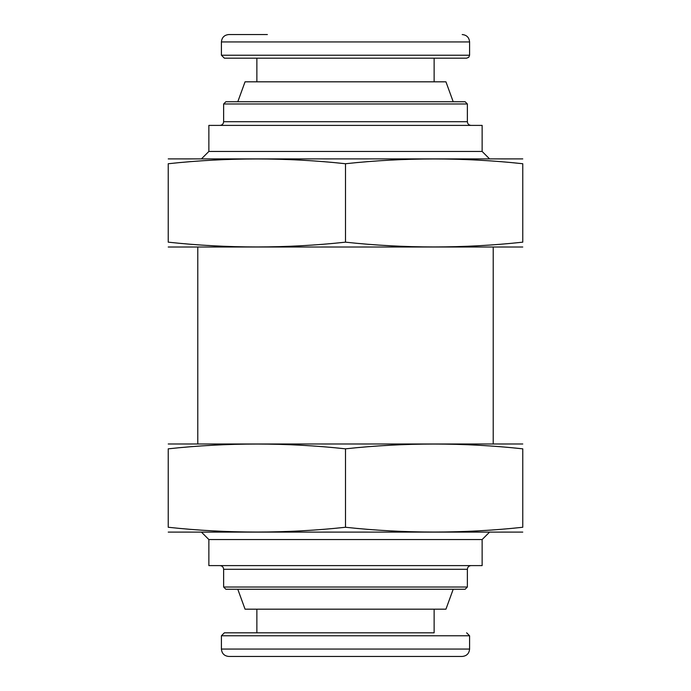 <?xml version="1.0" encoding="UTF-8"?>
<svg xmlns="http://www.w3.org/2000/svg" width="691" height="691" viewBox="0 0 691 691"><rect width="100%" height="100%" fill="white"/><g stroke="black" fill="none" stroke-linecap="round" stroke-linejoin="round"><path stroke-width="1.04" d="M267.374 34.55L228.799 34.55C224.316 34.991 221.854 37.452 221.414 41.935L221.414 55.228L224.368 58.182L466.632 58.182L468.74 57.301L469.586 55.228L221.414 55.228M256.871 58.182L256.871 81.823M453.21 101.758L445.945 81.823L245.055 81.823L237.79 101.758L465.155 101.758L225.845 101.758L223.634 103.978L223.634 121.702C223.409 123.948 222.182 125.175 219.937 125.399M208.863 151.45L482.137 151.45L482.137 125.399L208.863 125.399L208.863 151.45L201.677 158.636M197.781 247.266L197.781 443.734M489.323 532.364L482.137 539.55L208.863 539.55L201.677 532.364M482.137 539.55L482.137 565.601L208.863 565.601L208.863 539.55M471.063 565.601C468.818 565.825 467.591 567.052 467.366 569.298L223.634 569.298C223.409 567.052 222.182 565.825 219.937 565.601M223.634 569.298L223.634 587.022L225.845 589.242L465.155 589.242L467.366 587.022L223.634 587.022M453.21 589.242L237.79 589.242L245.055 609.177L445.945 609.177L453.21 589.242M434.129 609.177L434.129 632.818L256.871 632.818L256.871 609.177M434.129 632.818L224.368 632.818L221.414 635.772L221.414 649.065C221.854 653.548 224.316 656.009 228.799 656.45L462.201 656.45C466.684 656.009 469.146 653.548 469.586 649.065L221.414 649.065M168.233 247.007L522.767 247.007M522.767 242.17C522.767 248.535 522.767 248.535 522.767 242.17C463.678 248.535 404.589 248.535 345.5 242.17C286.411 248.535 227.322 248.535 168.233 242.17C168.233 248.535 168.233 248.535 168.233 242.17L168.233 163.732C168.233 157.367 168.233 157.367 168.233 163.732C227.322 157.367 286.411 157.367 345.5 163.732C404.589 157.367 463.678 157.367 522.767 163.732C522.767 157.367 522.767 157.367 522.767 163.732L522.767 242.17M168.233 158.895L522.767 158.895M345.5 163.732L345.5 242.17M522.767 443.993L168.233 443.993M168.233 448.83C227.322 442.465 286.411 442.465 345.5 448.83C404.589 442.465 463.678 442.465 522.767 448.83C522.767 442.465 522.767 442.465 522.767 448.83L522.767 527.268C522.767 533.633 522.767 533.633 522.767 527.268C463.678 533.633 404.589 533.633 345.5 527.268C286.411 533.633 227.322 533.633 168.233 527.268C168.233 533.633 168.233 533.633 168.233 527.268L168.233 448.83C168.233 442.465 168.233 442.465 168.233 448.83M522.767 532.105L168.233 532.105M345.5 527.268L345.5 448.83M462.201 34.55C466.684 34.991 469.146 37.452 469.586 41.935L221.414 41.935M465.155 101.758L467.366 103.978L223.634 103.978M467.366 103.978L467.366 121.702L223.634 121.702M466.632 632.818L469.586 635.772L221.414 635.772M469.586 41.935L469.586 55.228M434.129 58.182L434.129 81.823M467.366 121.702C467.591 123.948 468.818 125.175 471.063 125.399M482.137 151.45L489.323 158.636M493.219 247.266L493.219 443.734M467.366 569.298L467.366 587.022M469.586 635.772L469.586 649.065"/></g></svg>

